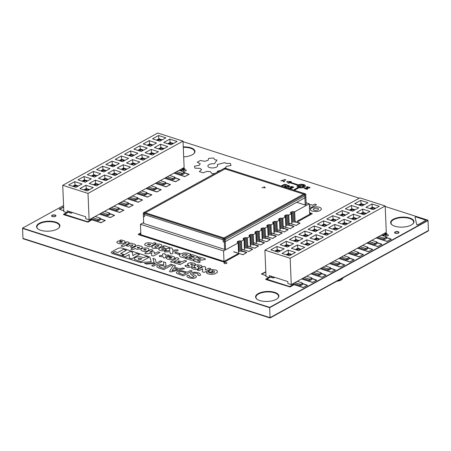 <?xml version="1.0" encoding="UTF-8"?>
<svg xmlns="http://www.w3.org/2000/svg" width="451" height="451" viewBox="0 0 451 451"><rect width="100%" height="100%" fill="white"/><g stroke="black" fill="none" stroke-linecap="round" stroke-linejoin="round"><path stroke-width="0.68" d="M336.818 281.255A6.934 2.965 -2.4 0 0 341.751 279.524L342.061 279.254A7.301 3.118 -2.4 0 0 342.856 277.934M337.224 281.035A7.301 3.118 -2.4 0 0 342.061 279.254M299.938 284.209A0.733 0.31 -2.4 0 0 300.969 284.13L302.362 283.363A0.733 0.31 -2.4 0 0 302.531 283.155L302.587 284.474A0.733 0.31 177.6 0 1 302.418 284.682L301.02 285.449A0.733 0.31 177.6 0 1 299.994 285.528L299.938 284.209L294.954 282.608M293.46 283.431L299.994 285.528M302.531 283.155A0.733 0.31 -2.4 0 0 302.266 282.929L297.282 281.328M355.833 253.456A0.733 0.31 -2.4 0 0 356.859 253.377L358.257 252.611A0.733 0.31 -2.4 0 0 358.427 252.397L358.483 253.716A0.733 0.31 177.6 0 1 358.314 253.93L356.916 254.697A0.733 0.31 177.6 0 1 355.89 254.776L355.833 253.456L350.85 251.855M349.35 252.678L355.89 254.776M358.427 252.397A0.733 0.31 -2.4 0 0 358.162 252.171L353.178 250.576M309.256 279.084A0.733 0.31 -2.4 0 0 310.282 279.006L311.68 278.239A0.733 0.31 -2.4 0 0 311.85 278.025L311.9 279.344A0.733 0.31 177.6 0 1 311.737 279.558L310.339 280.325A0.733 0.31 177.6 0 1 309.313 280.404L309.256 279.084L304.267 277.483M302.773 278.306L309.313 280.404M311.85 278.025A0.733 0.31 -2.4 0 0 311.585 277.799L306.595 276.204M318.569 273.954A0.733 0.31 -2.4 0 0 319.596 273.881L320.994 273.114A0.733 0.31 -2.4 0 0 321.163 272.9L321.219 274.219A0.733 0.31 177.6 0 1 321.05 274.428L319.652 275.2A0.733 0.31 177.6 0 1 318.626 275.273L318.569 273.954L313.586 272.359M312.092 273.182L318.626 275.273M321.163 272.9A0.733 0.31 -2.4 0 0 320.898 272.675L315.914 271.074M383.778 238.077A0.733 0.31 -2.4 0 0 384.81 237.998L386.203 237.232A0.733 0.31 -2.4 0 0 386.372 237.023L386.428 238.342A0.733 0.31 177.6 0 1 386.259 238.551L384.861 239.318A0.733 0.31 177.6 0 1 383.835 239.396L383.778 238.077L378.795 236.476M377.301 237.299L383.835 239.396M386.372 237.023A0.733 0.31 -2.4 0 0 386.107 236.798L381.123 235.196M374.465 243.202A0.733 0.31 -2.4 0 0 375.491 243.128L376.889 242.356A0.733 0.31 -2.4 0 0 377.059 242.148L377.115 243.467A0.733 0.31 177.6 0 1 376.946 243.675L375.548 244.448A0.733 0.31 177.6 0 1 374.522 244.521L374.465 243.202L369.476 241.601M367.982 242.424L374.522 244.521M377.059 242.148A0.733 0.31 -2.4 0 0 376.794 241.922L371.81 240.321M365.147 248.326A0.733 0.31 -2.4 0 0 366.178 248.253L367.576 247.481A0.733 0.31 -2.4 0 0 367.74 247.272L367.796 248.591A0.733 0.31 177.6 0 1 367.627 248.8L366.235 249.572A0.733 0.31 177.6 0 1 365.203 249.645L365.147 248.326L360.163 246.731M358.669 247.548L365.203 249.645M367.74 247.272A0.733 0.31 -2.4 0 0 367.48 247.047L362.491 245.445M346.52 258.581A0.733 0.31 -2.4 0 0 347.546 258.502L348.944 257.735A0.733 0.31 -2.4 0 0 349.108 257.527L349.164 258.84A0.733 0.31 177.6 0 1 348.995 259.054L347.603 259.821A0.733 0.31 177.6 0 1 346.571 259.9L346.52 258.581L341.531 256.98M340.037 257.803L346.571 259.9M349.108 257.527A0.733 0.31 -2.4 0 0 348.848 257.295L343.859 255.7M337.201 263.705A0.733 0.31 -2.4 0 0 338.227 263.626L339.626 262.86A0.733 0.31 -2.4 0 0 339.795 262.651L339.851 263.97A0.733 0.31 177.6 0 1 339.682 264.179L338.284 264.946A0.733 0.31 177.6 0 1 337.258 265.025L337.201 263.705L332.218 262.104M330.724 262.927L337.258 265.025M339.795 262.651A0.733 0.31 -2.4 0 0 339.53 262.426L334.546 260.825M274.185 277.202A1.46 1.003 61.2 0 1 273.881 277.151L271.558 276.407M363.641 205.109L361.127 204.303L361.099 203.643L364.391 204.698M361.195 205.78L361.133 204.303L359.453 205.222M358.68 204.974L361.099 203.643L360.727 200.357L368.027 202.696L361.973 206.028L354.672 203.689L360.727 200.357M379.257 206.299L373.202 209.63L365.902 207.291L371.957 203.959L379.257 206.299M374.871 208.712L372.357 207.905L370.688 208.824M372.425 209.382L371.957 203.959M369.91 208.576L372.329 207.246L375.621 208.3M354.328 210.234L351.808 209.427L351.78 208.768L355.072 209.822M352.654 211.153L345.353 208.813L351.414 205.481L358.708 207.821L352.654 211.153M349.367 210.098L351.78 208.768L351.414 205.481M351.876 210.905L351.814 209.427L350.139 210.346M363.106 214.507L363.044 213.03M365.558 213.836L363.038 213.03L361.369 213.949M363.038 213.03L363.01 212.37L366.302 213.424M360.597 213.701L363.01 212.37L362.643 209.084L369.944 211.423L363.889 214.755L356.589 212.415L362.643 209.084M345.009 215.364L342.495 214.552L342.467 213.892L345.759 214.952M343.341 216.277L336.04 213.937L342.095 210.606L349.395 212.945L343.341 216.277M340.048 215.223L342.467 213.892L342.095 210.606M342.563 216.029L342.501 214.558L340.821 215.471M353.793 219.631L353.731 218.16M356.239 218.96L353.725 218.154L352.056 219.073M353.725 218.154L353.697 217.495L356.989 218.555M351.278 218.825L353.697 217.495L353.325 214.208L360.625 216.548L354.571 219.879L347.27 217.54L353.325 214.208M335.696 220.488L333.176 219.682L333.148 219.023L336.44 220.077M334.022 221.407L326.727 219.062L332.782 215.73L340.082 218.075L334.022 221.407M330.735 220.347L333.148 219.023L332.782 215.73M333.244 221.153L333.182 219.682L331.508 220.601M344.474 224.756L344.412 223.284M346.926 224.091L344.406 223.284L342.737 224.198M344.406 223.284L344.384 222.625L347.67 223.679M341.965 223.95L344.384 222.625L344.012 219.333L351.312 221.678L345.257 225.01L337.957 222.664L344.012 219.333M326.377 225.613L323.863 224.807L323.835 224.147L327.127 225.201M324.709 226.532L317.408 224.192L323.463 220.86L330.763 223.2L324.709 226.532M321.416 225.477L323.835 224.147L323.463 220.86M323.931 226.284L323.869 224.807L322.194 225.725M335.161 229.886L335.099 228.409L333.424 229.328M337.607 229.215L335.093 228.409L335.065 227.749L338.357 228.804M332.646 229.08L335.065 227.749L334.693 224.463L341.993 226.802L335.939 230.134L328.638 227.794L334.693 224.463M317.064 230.737L314.544 229.931L314.516 229.271L317.808 230.326M315.396 231.656L308.095 229.317L314.15 225.985L321.45 228.324L315.396 231.656M312.103 230.602L314.516 229.271L314.15 225.985M314.612 231.408L314.55 229.931L312.876 230.85M325.847 235.01L325.785 233.533L324.106 234.452M328.294 234.34L325.78 233.533L325.752 232.874L329.044 233.928M323.333 234.204L325.752 232.874L325.38 229.587L332.68 231.927L326.625 235.259L319.325 232.919L325.38 229.587M307.745 235.862L305.231 235.056L305.203 234.396L308.495 235.45M306.077 236.781L298.776 234.441L304.831 231.109L312.131 233.449L306.077 236.781M302.784 235.726L305.203 234.396L304.831 231.109M305.299 236.533L305.237 235.061L303.562 235.974M316.529 240.135L316.467 238.658L314.792 239.577M318.981 239.464L316.461 238.658L316.433 237.998L319.725 239.053M314.014 239.329L316.433 237.998L316.066 234.712L323.361 237.051L317.307 240.383L310.006 238.043L316.066 234.712M298.432 240.992L295.912 240.18L295.884 239.52L299.176 240.58M296.764 241.911L289.463 239.566L295.518 236.234L302.818 238.579L296.764 241.911M293.471 240.851L295.884 239.52L295.518 236.234M295.98 241.657L295.918 240.186L294.244 241.099M307.216 245.259L307.154 243.788L305.474 244.701M309.662 244.594L307.148 243.782L307.12 243.123L310.412 244.183M304.701 244.453L307.12 243.123L306.748 239.836L314.048 242.181L307.994 245.513L300.693 243.168L306.748 239.836M289.114 246.116L286.599 245.31L286.571 244.651L289.863 245.705M287.445 247.035L280.144 244.69L286.199 241.358L293.5 243.703L287.445 247.035M284.153 245.975L286.571 244.651L286.199 241.358M286.667 246.782L286.605 245.31L284.931 246.229M297.897 250.384L297.835 248.913L296.16 249.831M300.349 249.719L297.829 248.913L297.801 248.253L301.093 249.307M295.388 249.578L297.801 248.253L297.435 244.961L304.735 247.306L298.675 250.638L291.374 248.292L297.435 244.961M279.8 251.241L277.28 250.435L275.612 251.354M277.348 251.912L277.258 249.775L280.545 250.829M274.839 251.106L277.258 249.775L276.886 246.488L284.186 248.828L278.132 252.16L270.831 249.82L276.886 246.488M288.584 255.514L288.522 254.037L286.847 254.956M291.03 254.843L288.516 254.037L288.488 253.377L291.78 254.432M286.069 254.708L288.488 253.377L288.116 250.091L295.416 252.43L289.362 255.762L282.061 253.423L288.116 250.091M271.615 276.373L269.377 277.607L266.005 276.525L264.9 250.147L290.168 258.254L385.188 205.972L359.921 197.865L264.9 250.147M290.168 258.254L291.273 284.632L287.907 283.549L287.823 281.571L269.292 275.629L269.377 277.607M291.273 284.632L386.293 232.35L385.188 205.972M327.888 268.83A0.733 0.31 -2.4 0 0 328.914 268.757L330.312 267.984A0.733 0.31 -2.4 0 0 330.482 267.776L330.532 269.095A0.733 0.31 177.6 0 1 330.369 269.303L328.971 270.076A0.733 0.31 177.6 0 1 327.939 270.149L327.888 268.83L322.899 267.234M321.405 268.052L327.939 270.149M330.482 267.776A0.733 0.31 -2.4 0 0 330.217 267.55L325.227 265.949M97.777 219.366A0.733 0.31 -2.4 0 0 98.803 219.293L100.201 218.521A0.733 0.31 -2.4 0 0 100.37 218.312L100.426 219.631A0.733 0.31 177.6 0 1 100.257 219.84L98.859 220.612A0.733 0.31 177.6 0 1 97.833 220.686L97.777 219.366L92.788 217.771M91.294 218.588L97.833 220.686M100.37 218.312A0.733 0.31 -2.4 0 0 100.105 218.087L95.122 216.486M153.673 188.614A0.733 0.31 -2.4 0 0 154.699 188.535L156.097 187.768A0.733 0.31 -2.4 0 0 156.266 187.56L156.317 188.879A0.733 0.31 177.6 0 1 156.153 189.087L154.755 189.854A0.733 0.31 177.6 0 1 153.723 189.933L153.673 188.614L148.683 187.013M147.189 187.836L153.723 189.933M156.266 187.56A0.733 0.31 -2.4 0 0 156.001 187.334L151.012 185.733M107.09 214.242A0.733 0.31 -2.4 0 0 108.122 214.169L109.514 213.396A0.733 0.31 -2.4 0 0 109.683 213.188L109.74 214.507A0.733 0.31 177.6 0 1 109.57 214.715L108.172 215.488A0.733 0.31 177.6 0 1 107.146 215.561L107.09 214.242L102.106 212.641M100.612 213.464L107.146 215.561M109.683 213.188A0.733 0.31 -2.4 0 0 109.424 212.962L104.435 211.361M116.409 209.117A0.733 0.31 -2.4 0 0 117.435 209.038L118.833 208.272A0.733 0.31 -2.4 0 0 119.002 208.063L119.058 209.382A0.733 0.31 177.6 0 1 118.889 209.591L117.491 210.358A0.733 0.31 177.6 0 1 116.465 210.437L116.409 209.117L111.42 207.516M109.926 208.339L116.465 210.437M119.002 208.063A0.733 0.31 -2.4 0 0 118.737 207.838L113.748 206.237M181.618 173.235A0.733 0.31 -2.4 0 0 182.644 173.161L184.042 172.389A0.733 0.31 -2.4 0 0 184.211 172.181L184.267 173.5A0.733 0.31 177.6 0 1 184.098 173.708L182.7 174.481A0.733 0.31 177.6 0 1 181.674 174.554L181.618 173.235L176.634 171.639M175.135 172.457L181.674 174.554M184.211 172.181A0.733 0.31 -2.4 0 0 183.946 171.955L178.962 170.354M172.305 178.365A0.733 0.31 -2.4 0 0 173.331 178.286L174.729 177.519A0.733 0.31 -2.4 0 0 174.892 177.305L174.949 178.624A0.733 0.31 177.6 0 1 174.779 178.838L173.387 179.605A0.733 0.31 177.6 0 1 172.355 179.684L172.305 178.365L167.315 176.764M165.821 177.587L172.355 179.684M174.892 177.305A0.733 0.31 -2.4 0 0 174.633 177.08L169.644 175.484M162.986 183.489A0.733 0.31 -2.4 0 0 164.012 183.41L165.41 182.644A0.733 0.31 -2.4 0 0 165.579 182.435L165.635 183.749A0.733 0.31 177.6 0 1 165.466 183.963L164.068 184.73A0.733 0.31 177.6 0 1 163.042 184.809L162.986 183.489L158.002 181.888M156.508 182.711L163.042 184.809M165.579 182.435A0.733 0.31 -2.4 0 0 165.314 182.204L160.33 180.609M144.354 193.738A0.733 0.31 -2.4 0 0 145.38 193.665L146.778 192.893A0.733 0.31 -2.4 0 0 146.947 192.684L147.003 194.003A0.733 0.31 177.6 0 1 146.834 194.212L145.436 194.984A0.733 0.31 177.6 0 1 144.41 195.058L144.354 193.738L139.37 192.143M137.876 192.96L144.41 195.058M146.947 192.684A0.733 0.31 -2.4 0 0 146.682 192.459L141.699 190.858M135.041 198.863A0.733 0.31 -2.4 0 0 136.067 198.79L137.465 198.023A0.733 0.31 -2.4 0 0 137.634 197.809L137.685 199.128A0.733 0.31 177.6 0 1 137.521 199.342L136.123 200.109A0.733 0.31 177.6 0 1 135.097 200.182L135.041 198.863L130.051 197.267M128.558 198.09L135.097 200.182M137.634 197.809A0.733 0.31 -2.4 0 0 137.369 197.583L132.38 195.982M72.025 212.359A1.46 1.003 61.2 0 1 71.72 212.314L69.398 211.564M161.481 140.272L158.961 139.46L158.932 138.801L162.225 139.861M158.961 139.46L157.292 140.379M156.52 140.131L158.932 138.801L158.566 135.514L165.867 137.859L159.812 141.186L152.511 138.846L158.566 135.514M177.096 141.456L171.042 144.788L163.741 142.448L169.796 139.117L177.096 141.456M172.71 143.875L170.19 143.063L168.522 143.982M170.19 143.063L169.796 139.117M167.749 143.734L170.168 142.403L173.455 143.463M152.162 145.397L149.647 144.591L149.619 143.931L152.912 144.985M150.493 146.316L143.192 143.97L149.247 140.639L156.548 142.984L150.493 146.316M147.201 145.256L149.619 143.931L149.247 140.639M149.715 146.062L149.653 144.591L147.979 145.51M160.945 149.664L160.883 148.193M163.392 148.999L160.877 148.193L159.209 149.106M160.877 148.193L160.849 147.533L164.141 148.588M158.431 148.858L160.849 147.533L160.477 144.241L167.778 146.586L161.723 149.918L154.422 147.573L160.477 144.241M142.849 150.521L140.329 149.715L140.3 149.055L143.593 150.11M141.18 151.44L133.879 149.101L139.934 145.769L147.235 148.108L141.18 151.44M137.888 150.386L140.3 149.055L139.934 145.769M140.329 149.715L138.66 150.634M151.632 154.794L151.57 153.317L149.89 154.236M140.396 151.192L140.334 149.715M154.079 154.124L151.564 153.317L151.536 152.658L154.828 153.712M149.118 153.988L151.536 152.658L151.164 149.371L158.464 151.711L152.41 155.043L145.109 152.703L151.164 149.371M133.53 155.646L131.016 154.84L130.987 154.18L134.28 155.234M131.861 156.565L124.561 154.225L130.615 150.893L137.916 153.233L131.861 156.565M128.569 155.51L130.987 154.18L130.615 150.893M131.083 156.317L131.021 154.84L129.347 155.758M142.313 159.919L142.251 158.442M144.765 159.248L142.245 158.442L140.577 159.361M142.245 158.442L142.217 157.782L145.51 158.837M139.804 159.113L142.217 157.782L141.851 154.496L149.146 156.835L143.091 160.167L135.79 157.827L141.851 154.496M124.217 160.77L121.697 159.964L121.674 159.304L124.961 160.359M122.548 161.689L115.247 159.35L121.302 156.018L128.603 158.357L122.548 161.689M119.256 160.635L121.674 159.304L121.302 156.018M121.697 159.964L120.028 160.883M133 165.043L132.938 163.572L131.258 164.485M121.764 161.441L121.702 159.97M135.447 164.373L132.932 163.566L132.904 162.907L136.196 163.961M130.486 164.237L132.904 162.907L132.532 159.62L139.833 161.96L133.778 165.291L126.477 162.952L132.532 159.62M114.898 165.9L112.384 165.089L112.355 164.429L115.648 165.489M113.229 166.819L105.929 164.474L111.983 161.142L119.284 163.487L113.229 166.819M109.937 165.759L112.355 164.429L111.983 161.142M112.451 166.566L112.389 165.094L110.715 166.007M123.681 170.168L123.619 168.697M126.133 169.503L123.613 168.691L121.945 169.61M123.613 168.691L123.585 168.031L126.878 169.091M121.172 169.362L123.585 168.031L123.219 164.745L130.519 167.09L124.459 170.422L117.164 168.076L123.219 164.745M105.585 171.025L103.065 170.219L103.042 169.559L106.329 170.613M103.916 171.944L96.615 169.599L102.67 166.267L109.971 168.612L103.916 171.944M100.624 170.89L103.042 169.559L102.67 166.267M103.065 170.219L101.396 171.138M114.368 175.292L114.306 173.821L112.632 174.74M103.132 171.69L103.076 170.219M116.815 174.627L114.3 173.821L114.272 173.161L117.564 174.216M111.854 174.486L114.272 173.161L113.9 169.869L121.201 172.214L115.146 175.546L107.845 173.201L113.9 169.869M96.266 176.149L93.752 175.343L93.723 174.684L97.016 175.738M94.597 177.068L87.297 174.729L93.351 171.397L100.652 173.736L94.597 177.068M91.305 176.014L93.723 174.684L93.351 171.397M93.819 176.82L93.757 175.343L92.083 176.262M105.049 180.423L104.987 178.946M107.501 179.752L104.982 178.946L103.313 179.864M104.982 178.946L104.953 178.286L108.246 179.34M102.54 179.616L104.953 178.286L104.587 174.999L111.887 177.339L105.833 180.671L98.532 178.331L104.587 174.999M86.953 181.274L84.438 180.468L84.41 179.808L87.703 180.862M85.284 182.193L77.984 179.853L84.038 176.521L91.339 178.861L85.284 182.193M81.992 181.139L84.41 179.808L84.038 176.521M84.506 181.945L84.444 180.468L82.764 181.387M95.736 185.547L95.674 184.07L94 184.989M98.183 184.876L95.668 184.07L95.64 183.41L98.932 184.465M93.222 184.741L95.64 183.41L95.268 180.124L102.569 182.463L96.514 185.795L89.213 183.456L95.268 180.124M77.64 186.398L75.12 185.592L73.451 186.511M75.187 187.069L75.091 184.933L78.384 185.992M72.679 186.263L75.091 184.933L74.725 181.646L82.026 183.985L75.965 187.317L68.665 184.978L74.725 181.646M86.417 190.672L86.355 189.2M88.87 190.001L86.35 189.195L84.681 190.113M86.35 189.195L86.321 188.535L89.614 189.595M83.909 189.865L86.321 188.535L85.955 185.248L93.256 187.588L87.201 190.92L79.9 188.58L85.955 185.248M69.454 211.536L67.21 212.771L63.839 211.688L62.734 185.305L88.007 193.411L183.027 141.129L157.754 133.022L62.734 185.305M88.007 193.411L89.112 219.795L85.741 218.712L85.662 216.734L67.126 210.792L67.21 212.771M89.112 219.795L184.132 167.513L183.027 141.129M170.258 144.54L170.202 143.068M159.028 140.938L158.966 139.466M125.722 203.993A0.733 0.31 -2.4 0 0 126.754 203.914L128.146 203.147A0.733 0.31 -2.4 0 0 128.315 202.933L128.372 204.252A0.733 0.31 177.6 0 1 128.202 204.466L126.804 205.233A0.733 0.31 177.6 0 1 125.778 205.312L125.722 203.993L120.738 202.392M119.244 203.215L125.778 205.312M128.315 202.933A0.733 0.31 -2.4 0 0 128.05 202.708L123.067 201.112M306.094 202.775L309.262 203.79L294.689 211.807L292.789 211.62L291.025 212.077L290.438 212.917L291.369 213.639L288.775 215.065L286.87 214.873L285.111 215.336L284.519 216.17L285.449 216.892L282.862 218.318L280.956 218.132L279.192 218.588L278.605 219.423L279.535 220.144L276.942 221.571L275.042 221.385L273.278 221.841L272.692 222.681L273.622 223.403L271.028 224.829L269.123 224.643L267.364 225.1L266.772 225.934L267.702 226.656L265.115 228.082L263.209 227.896L261.445 228.353L260.858 229.187L261.789 229.909L259.195 231.335L257.295 231.149L255.531 231.611L254.945 232.445L255.875 233.167L253.282 234.593L251.376 234.407L249.617 234.864L249.025 235.698L249.955 236.42L247.368 237.846L245.462 237.66L243.703 238.117L243.112 238.951L244.042 239.673L241.454 241.099L239.549 240.913L237.784 241.375L237.198 242.21L238.128 242.931L223.555 250.948L140.447 224.288L143.683 222.512M140.881 234.706L140.447 224.288M223.995 261.36L223.555 250.948M238.562 253.299L238.128 242.931M309.702 214.281L309.262 203.79M294.689 211.807L295.134 222.36M293.798 211.632L294.238 222.185M292.789 211.62L293.229 222.174M237.327 242.39L237.299 241.77M291.814 211.778L292.254 222.332M237.846 242.79L237.784 241.375M291.025 212.077L291.087 213.498M239.019 251.624L238.573 241.071M290.54 212.477L290.568 213.097M239.988 251.466L239.549 240.913M240.997 251.478L240.558 240.924M241.894 251.652L241.454 241.099M291.369 213.639L291.803 224.006M244.476 250.04L244.042 239.673M288.775 215.065L289.215 225.613M287.885 214.885L288.324 225.438M286.87 214.873L287.315 225.427M243.241 239.137L243.219 238.517M285.9 215.031L286.34 225.585M243.76 239.537L243.703 238.117M285.111 215.336L285.167 216.751M244.932 248.371L244.487 237.818M284.626 215.736L284.654 216.35M245.908 248.213L245.462 237.66M246.917 248.225L246.471 237.671M247.808 248.4L247.368 237.846M285.449 216.892L285.883 227.259M250.395 246.787L249.955 236.42M282.862 218.318L283.301 228.871M281.965 218.143L282.411 228.691M280.956 218.132L281.396 228.685M249.161 235.884L249.132 235.264M279.981 218.29L280.426 228.837M249.674 236.279L249.617 234.864M279.192 218.588L279.254 220.009M250.846 245.113L250.406 234.559M278.712 218.989L278.735 219.609M251.821 244.955L251.376 234.407M252.831 244.966L252.391 234.413M253.727 245.141L253.282 234.593M279.535 220.144L279.97 230.512M256.309 243.534L255.875 233.167M276.942 221.571L277.388 232.124M276.051 221.396L276.491 231.949M275.042 221.385L275.482 231.938M255.074 232.626L255.046 232.006M274.067 221.542L274.507 232.096M255.593 233.026L255.531 231.611M273.278 221.841L273.34 223.262M256.76 241.86L256.32 231.307M272.793 222.242L272.821 222.862M257.735 241.702L257.295 231.149M258.744 241.713L258.305 231.16M259.641 241.888L259.195 231.335M273.622 223.403L274.056 233.77M262.223 240.276L261.789 229.909M271.028 224.829L271.474 235.377M270.138 224.649L270.577 235.202M269.123 224.643L269.568 235.191M260.988 229.373L260.966 228.753M268.153 224.795L268.593 235.349M261.507 229.773L261.445 228.353M267.364 225.1L267.42 226.515M262.679 238.607L262.234 228.054M266.879 225.5L266.907 226.12M263.649 238.449L263.209 227.896M264.664 238.455L264.218 227.907M265.554 238.635L265.115 228.082M267.702 226.656L268.136 237.023M225.094 238.331L144.224 212.393L143.277 212.911L143.722 223.465L224.587 249.403L224.147 238.85L143.277 212.911L224.863 168.026L305.727 193.964L224.147 238.85L143.277 212.911L143.333 214.231L224.198 240.169L305.778 195.283L305.727 193.964L305.863 197.262L224.282 242.148L224.147 238.85L305.727 193.964L304.6 193.603L223.019 238.489L224.147 238.85L225.094 238.331L225.534 248.879L224.587 249.403M262.003 187.577L265.357 187.825L263.936 186.517M224.198 240.169L224.147 238.85M262.008 187.644L265.357 187.825M144.405 213.272L225.985 168.386L224.863 168.026L223.916 168.55L304.78 194.482L305.727 193.964L224.863 168.026L143.277 212.911L144.405 213.272L144.54 216.57L143.418 216.209L143.277 212.911M224.282 242.148L223.16 241.787L223.019 238.489M296.702 202.302L305.22 205.036L306.167 204.517L305.727 193.964M305.22 205.036L304.78 194.482M395.369 232.13A1.827 0.778 177.6 0 1 397.376 231.825A1.827 0.778 177.6 0 1 398.599 232.502A1.827 0.778 177.6 0 1 396.807 233.359A1.827 0.778 177.6 0 1 394.952 232.66A1.827 0.778 177.6 0 1 395.369 232.13M398.577 232.637A1.827 0.778 177.6 0 1 398.611 232.767A1.827 0.778 177.6 0 1 398.532 233.015M395.059 233.156A1.827 0.778 177.6 0 1 394.963 232.919A1.827 0.778 177.6 0 1 394.98 232.789M52.384 215.431A1.827 0.778 177.6 0 1 54.391 215.121A1.827 0.778 177.6 0 1 55.608 215.803A1.827 0.778 177.6 0 1 53.821 216.66A1.827 0.778 177.6 0 1 51.961 215.956A1.827 0.778 177.6 0 1 52.384 215.431M55.591 215.939A1.827 0.778 177.6 0 1 55.62 216.068A1.827 0.778 177.6 0 1 55.541 216.311M52.074 216.457A1.827 0.778 177.6 0 1 51.972 216.221A1.827 0.778 177.6 0 1 51.995 216.085M387.082 241.426L391.04 239.16L386.4 237.671M376.264 237.869L387.082 241.336M273.481 278.013L274.569 277.32M265.814 272.015L261.681 274.14L265.96 275.51M270.521 276.976L273.475 277.923M184.921 176.589L188.879 174.317L184.239 172.829M174.103 173.026L184.916 176.499M71.32 213.171L72.408 212.483M63.653 207.178L59.521 209.303L63.8 210.673M68.36 212.133L71.314 213.081M272.427 238.489L276.147 236.347L271.446 234.841M265.453 236.161L272.421 238.399M296.087 225.466L299.814 223.33L295.112 221.819M289.114 223.144L296.087 225.376M377.769 246.556L381.726 244.284L377.087 242.796M366.951 242.993L377.763 246.466M175.608 181.714L179.56 179.447L174.92 177.959M164.784 178.156L175.602 181.623M254.68 248.253L258.4 246.111L253.704 244.605M247.706 245.925L254.674 248.163M260.593 244.994L264.32 242.858L259.618 241.347M253.62 242.672L260.593 244.904M290.173 228.725L293.894 226.582L289.192 225.077M283.2 226.396L290.168 228.634M284.26 231.977L287.98 229.835L283.279 228.33M277.28 229.649L284.254 231.887M242.847 254.759L246.573 252.622L241.871 251.111M233.86 251.788L242.847 254.668M266.513 241.742L270.234 239.599L265.532 238.094M259.539 239.413L266.507 241.651M349.824 261.93L353.776 259.663L349.136 258.175M339 258.372L349.818 261.839M359.137 256.805L363.094 254.539L358.455 253.05M348.319 253.248L359.131 256.715M101.08 222.721L105.038 220.449L100.398 218.96M90.262 219.158L101.075 222.631M129.025 207.342L132.983 205.075L128.343 203.587M118.207 203.784L129.025 207.251M331.192 272.184L335.144 269.912L330.504 268.424M320.373 268.621L331.186 272.094M340.505 267.054L344.463 264.788L339.823 263.299M329.687 263.497L340.499 266.964M119.712 212.466L123.67 210.2L119.03 208.712M108.894 208.909L119.707 212.376M138.344 202.217L142.296 199.945L137.656 198.463M127.526 198.66L138.339 202.127M278.34 235.23L282.067 233.094L277.365 231.583M271.367 232.908L278.34 235.14M312.56 282.433L316.512 280.167L311.872 278.679M301.742 278.876L312.554 282.343M321.873 277.309L325.831 275.037L321.191 273.554M311.055 273.751L321.873 277.218M368.456 251.681L372.408 249.409L367.768 247.92M357.632 248.118L368.45 251.59M303.241 287.558L307.199 285.291L302.559 283.803M292.423 284L303.241 287.467M110.394 217.591L114.351 215.324L109.711 213.836M99.575 214.033L110.394 217.506M166.289 186.838L170.247 184.572L165.607 183.083M155.471 183.281L166.284 186.748M156.976 191.963L160.928 189.696L156.288 188.208M146.158 188.405L156.971 191.872M147.657 197.093L151.615 194.821L146.975 193.332M136.839 193.53L147.657 197.002M248.766 251.506L252.487 249.364L247.785 247.858M241.792 249.183L248.76 251.416M138.62 259.308L140.052 259.765L141.89 258.756L138.97 258.197A1.443 0.614 -2.4 0 0 138.034 258.62L138.62 259.308M140.334 262.527L151.232 261.721L149.771 256.946L121.956 248.044A3.056 1.308 -2.4 0 0 119.966 247.898L118.1 248.326L111.752 251.821A3.056 1.308 -2.4 0 0 111.25 252.69L112.113 253.462L140.334 262.527M117.705 252.532L123.461 249.358L126.365 250.294L120.609 253.462L123.512 254.392L121.477 255.514L112.767 252.718L114.802 251.596L117.705 252.532M143.751 257.73L145.893 256.551L148.796 257.487L141 261.772L134.612 259.455A3.924 1.68 177.6 0 1 134.635 258.068L136.236 257.155A4.211 1.798 177.6 0 1 138.029 256.754L140.627 256.833L143.751 257.73M132.836 255.638L136.591 253.569L139.494 254.505L131.703 258.789L129.319 258.028L129.127 254.561L125.22 256.715L122.334 255.785L130.125 251.495L132.498 252.256L132.836 255.638M199.692 273.453L199.077 273.126A8.377 3.58 -2.4 0 0 196.726 272.41L194.432 272.212A3.783 1.618 -2.4 0 0 192.554 272.46L190.993 273.154A3.315 1.415 -2.4 0 0 190.474 274.005L194.167 276.829L192.149 277.495L189.29 276.621A2.796 1.195 177.6 0 1 189.493 275.584L187.503 275.2L187.159 275.561A4.634 1.979 -2.4 0 0 187.357 276.982L189.11 277.884L192.459 278.402A3.771 1.612 -2.4 0 0 194.285 278.199L194.826 278.047A4.211 1.798 -2.4 0 0 196.275 277.23L196.196 276.102L192.819 274.174L192.695 273.768L193.254 273.357A1.877 0.806 177.6 0 1 194.787 273.08L197.414 273.678L198.198 274.445L197.769 275.206L199.894 275.617A4.347 1.855 -2.4 0 0 200.565 274.738L199.692 273.453M171.03 271.925L184.549 268.57L182.706 267.979L179.599 268.773L174.424 267.11L175.428 265.645L173.584 265.053L169.446 271.412L171.03 271.925M171.966 270.718L173.798 268.035L177.643 269.27L171.966 270.718M163.814 269.608L172.643 264.754L170.946 264.207L167.428 266.141L165.883 265.65L165.607 262.493L163.493 261.817L163.809 264.991L161.385 264.63A3.805 1.624 -2.4 0 0 159.096 264.872L158.425 265.087A4.566 1.951 -2.4 0 0 157.134 265.876L156.942 266.141A3.788 1.618 -2.4 0 0 157.044 267.009L158.611 267.939L163.814 269.608M162.168 265.616L166.148 266.845L163.392 268.362L159.135 266.772A2.018 0.863 177.6 0 1 159.598 265.87L162.168 265.616M153.402 266.27L162.23 261.411L160.528 260.864L156.813 262.91L156.226 262.724L155.257 259.173L152.951 258.434L154.225 262.674L144.472 263.407L146.586 264.083L155.065 263.474L155.522 263.621L151.699 265.724L153.402 266.27M183.331 275.871L192.16 271.012L190.463 270.465L187.351 272.178L181.776 270.724A4.16 1.776 -2.4 0 0 179.808 270.814L178.607 271.09A5.057 2.159 -2.4 0 0 177.13 271.801L176.815 272.077A4.042 1.725 -2.4 0 0 176.831 273.447L183.331 275.871M182.08 271.688L186.06 272.889L182.914 274.62L178.81 273.08A2.238 0.953 177.6 0 1 178.906 272.325L179.729 271.868A2.21 0.941 177.6 0 1 181.454 271.626L182.08 271.688M178.365 258.192L176.645 257.673L175.58 258.023L175.101 258.524L175.721 258.857L170.782 261.631L170.715 262.054L172.908 262.324L178.664 259.071L178.833 258.586L178.365 258.192M128.862 242.317L127.143 241.798L126.077 242.148L125.598 242.649L126.212 242.982L121.28 245.756L121.206 246.173L123.399 246.449L128.772 243.484L129.33 242.706L128.862 242.317M139.562 246.02L138.942 245.502L137.301 245.474L131.083 248.896L131.038 249.313L132.628 249.713L135.266 248.439L135.576 248.755A3.022 1.291 -2.4 0 0 137.826 249.251L141.445 248.524L142.296 247.723L142.2 246.849A3.067 1.314 -2.4 0 0 140.419 246.06L139.562 246.02M137.538 247.249L139.511 247.447L139.269 247.808L137.685 247.926L137.279 247.61L137.538 247.249M217.343 271.085A5.068 2.165 -2.4 0 0 215.623 269.997L211.558 269.472L208.238 271.102L208.728 271.609L211.525 272.421L212.906 271.682L211.53 271.158L212.393 270.685L213.729 271L214.372 271.327L214.513 272.246L213.171 272.99L210.211 272.956L208.131 271.959L206.451 272.252L206.71 273.148A6.962 2.977 -2.4 0 0 208.323 273.943L211.293 274.388L214.507 274.033L217.269 272.517L217.343 271.085M201.98 266.569A4.087 1.748 -2.4 0 0 200.915 265.318L197.143 264.743L194.826 265.385L194.195 265.831L194.139 266.614L195.976 268.108L194.905 268.142L193.665 267.302L191.562 267.59L191.776 268.396L194.026 269.286A3.546 1.516 -2.4 0 0 196.715 269.303L198.158 268.819L198.964 268.041L197.076 266.079L198.615 266.039L199.754 267.178L201.631 267.026L201.98 266.569M195.446 264.478A4.087 1.748 -2.4 0 0 194.381 263.226L190.61 262.651L188.298 263.288L187.661 263.734L187.61 264.523L189.443 266.017L188.377 266.045L187.131 265.211L185.034 265.492L185.243 266.299L187.492 267.195A3.546 1.516 -2.4 0 0 190.181 267.206L191.63 266.721L192.43 265.943L190.542 263.982L192.081 263.942L193.22 265.087L195.097 264.929L195.446 264.478M186.663 261.056L184.73 260.436L182.17 261.727L178.72 260.898L177.818 261.597L180.614 262.583L179.724 263.074L175.552 261.828L173.939 262.713L180.05 264.596L186.663 261.056M205.6 267.105L204.185 266.479L203.243 266.603L197.234 270.008L199.145 270.639L202.753 268.779L202.42 271.773L203.79 272.319L204.72 272.201L210.752 268.779L208.83 268.165L205.306 269.986L205.6 267.105M153.007 250.271L151.643 249.634L150.702 249.758L145.177 252.774L144.799 253.394L146.648 253.795L151.699 253.141L151.615 255.565L153.498 255.988L159.88 252.47L157.957 251.855L154.366 253.71L154.552 252.397L154.022 251.867A1.314 0.558 -2.4 0 0 153.058 251.748L149.681 252.216L153.007 250.271M148.807 248.867A4.014 1.714 -2.4 0 0 146.772 247.994L143.621 248.016L141.806 248.631A4.02 1.719 -2.4 0 0 140.859 249.961L142.358 251.117L145.385 251.399A4.048 1.731 -2.4 0 0 148.199 250.671L149.101 249.792L148.807 248.867M143.999 249.341L144.946 249.104L146.282 249.533L145.121 250.198L143.689 249.753L143.999 249.341M174.334 256.957L170.952 255.858L169.644 256.033L169.305 256.642L171.374 257.183L171.927 257.809L169.362 256.985A1.46 0.626 -2.4 0 0 167.563 256.997L166.464 257.69L166.334 258.226L166.994 258.942L168.747 259.494A3.991 1.708 -2.4 0 0 171.932 259.466L173.72 258.84A4.279 1.832 -2.4 0 0 174.633 257.972L174.334 256.957M169.074 257.921L170.985 258.327L169.384 258.372L169.074 257.921M124.831 241.082L121.449 239.983L120.141 240.157L119.803 240.761L121.871 241.302L122.424 241.933L119.853 241.11A1.46 0.626 -2.4 0 0 118.061 241.122L116.956 241.809L116.826 242.35L117.486 243.066L119.239 243.619A3.991 1.708 -2.4 0 0 122.43 243.591L124.217 242.959A4.279 1.832 -2.4 0 0 125.124 242.097L124.831 241.082M119.566 242.046L121.482 242.452L119.881 242.491L119.566 242.046M165.461 255.103L164.891 253.755L163.758 253.71L162.653 253.93L162.664 255.317L159.474 255.678L159.259 256.185L159.66 256.625L162.912 256.506L163.482 257.859L164.621 257.904L165.726 257.679L165.714 256.298L168.894 255.931L169.119 255.429L168.702 254.984L165.461 255.103M132.69 243.901L132.109 243.309L130.7 243.19L126.528 245.44L126.477 245.863L128.293 246.252L130.672 245.056L132.256 244.938L132.707 245.248L132.402 245.615L130.3 246.889L131.658 247.526L135.187 245.919A3.896 1.663 -2.4 0 0 135.452 244.673L134.392 244.047L132.69 243.901M172.581 250.158L172.09 248.039L170.918 247.971L169.807 248.168L169.576 248.659L169.762 250.429L165.624 250.818L164.576 251.038L164.395 251.545L164.863 252.008L169.886 251.647L170.393 253.778L171.566 253.845L172.682 253.637L172.913 253.158L172.716 251.376L177.903 250.767L178.06 250.266L177.598 249.803L172.581 250.158M169.835 247.633L164.113 245.66L162.507 246.539L164.632 247.323L161.593 247.424A3.98 1.703 -2.4 0 0 159.682 248.033L158.729 249.358A3.929 1.68 -2.4 0 0 160.19 250.497L162.174 250.824A4.347 1.855 -2.4 0 0 165.173 250.395L166.239 249.877L166.289 249.454L165.027 249.048L162.005 249.482L161.531 249.217L161.751 248.828L168.105 248.49L169.835 247.633M161.497 244.769L159.66 244.087L156.565 244.16A7.357 3.146 -2.4 0 0 154.614 244.775L152.844 245.744A7.582 3.242 -2.4 0 0 151.936 246.697L151.874 247.351A3.783 1.618 -2.4 0 0 153.244 248.27L157.269 248.388A7.487 3.196 -2.4 0 0 159.209 247.768L161.678 246.139L161.909 245.316L161.497 244.769M157.41 245.293L158.656 245.31L158.983 245.801L156.311 247.266A1.077 0.462 177.6 0 1 154.749 247.058L155.127 246.409L157.41 245.293M205.092 259.511L205.447 259.043L204.929 258.643L199.404 256.969L197.837 257.831L201.028 258.953L193.829 259.996L192.876 260.667L198.744 262.685L199.917 262.358L200.312 261.811L197.29 260.746L205.092 259.511M198.074 256.726L192.549 254.702L191.562 254.714L190.502 255.537L194.471 256.901L193.586 257.391L190.965 256.568L189.612 256.788L189.223 257.059L189.42 257.403L192.025 258.248L191.134 258.739L186.951 257.493L185.338 258.378L191.461 260.266L198.074 256.726M190.254 253.964L186.319 252.926L183.083 253.039L179.831 254.291L179.239 255.627L180.417 256.839L184.521 257.961L190.756 254.618L190.796 254.201L190.254 253.964M185.457 254.127L187.317 254.618L183.991 256.45L182.091 255.413L183.467 254.268L185.457 254.127M156.091 243.269L154.721 242.627L152.449 243.467L149.997 242.818L147.753 242.807A3.873 1.652 -2.4 0 0 145.526 243.467L144.703 244.188L144.878 245.186L149.14 246.804L150.448 246.488L156.091 243.269M148.542 243.963L150.623 244.476L149.163 245.276L147.449 244.543L148.542 243.963M179.96 253.586L175.941 252.301L174.576 252.87L178.579 254.364L179.96 253.586M268.83 277.433L265.633 279.197L265.769 279.485L290.123 286.988L293.956 284.722L293.009 284.671L289.632 286.526L266.891 279.231L270.301 277.094M66.663 212.596L63.473 214.355L63.608 214.642L87.962 222.151L91.79 219.879L90.843 219.829L87.466 221.689L64.724 214.394L68.14 212.258M224.356 262.651A1.46 0.626 177.6 0 1 226.847 262.747A1.46 0.626 177.6 0 1 225.235 263.638A1.46 0.626 177.6 0 1 224.356 262.651M140.808 232.874L138.237 234.289L138.305 234.593L223.859 262.031L224.575 261.98L238.782 254.099L237.728 253.89L224.079 261.388L139.72 234.334L140.842 233.719M309.657 213.295L310.818 213.667L297.186 221.17L298.167 221.486L312.306 213.712L309.628 212.568M383.046 235.811L387.065 233.641L385.374 232.857M384.68 233.24L385.814 233.607L382.318 235.58M180.885 170.974L184.904 168.804L183.213 168.014M182.514 168.398L183.653 168.764L180.158 170.737M385.847 234.932A1.46 0.626 177.6 0 1 388.339 235.027A1.46 0.626 177.6 0 1 386.727 235.918A1.46 0.626 177.6 0 1 385.847 234.932M183.681 170.095A1.46 0.626 177.6 0 1 186.173 170.19A1.46 0.626 177.6 0 1 184.56 171.076A1.46 0.626 177.6 0 1 183.681 170.095M320.875 207.883L318.632 206.992L316.647 206.817L313.479 207.218L311.156 208.3A5.406 2.311 -2.4 0 0 310.48 209.67L311.06 210.538L312.425 211.203L316.41 211.564A5.671 2.424 -2.4 0 0 320.193 210.532L321.462 209.225L320.875 207.883M315.835 208.074L318.355 208.554L318.474 209.427L317.949 209.845A2.774 1.184 177.6 0 1 315.091 210.358L313.586 209.873A2.779 1.19 177.6 0 1 314.009 208.582L315.835 208.074M309.454 208.413L316.467 204.827L315.847 204.297L314.601 204.145L312.267 205.323L311.934 205.047A3.275 1.398 -2.4 0 0 309.707 204.557L309.296 204.568M309.347 205.78L310.356 206.152L309.38 206.699M226.768 168.64L225.325 167.941L226.487 166.323L231.002 165.528L230.393 163.414L225.962 163.375L224.767 162.614L217.309 164.564L217.512 165.156A4.905 2.097 177.6 0 1 217.145 166.622L216.734 166.926A4.888 2.092 177.6 0 1 213.684 167.857L212.985 167.919A4.899 2.092 177.6 0 1 208.655 167.112L208.311 166.859A4.899 2.097 177.6 0 1 211.575 163.837L214.467 163.662L217.004 160.066L214.89 159.812L213.594 158.025L208.683 158.352L208.041 160.381L204.658 161.295L200.34 160.522L197.273 162.208L200.244 163.775L199.224 165.32L194.494 166.148L194.928 168.189L200.024 168.347L201.614 169.582L199.331 171.611L203.023 172.795L207.184 171.341L210.437 171.673L212.009 173.674L214.975 173.466M217.252 172.214L217.478 171.2L220.505 170.422M294.3 190.299L299.03 187.695A4.2 1.793 -2.4 0 0 304.605 187.069A4.2 1.793 -2.4 0 0 304.075 184.673A4.2 1.793 -2.4 0 0 298.41 184.882L289.356 181.978L291.177 182.091L291.318 181.623L287.242 181.364L286.723 181.708L288.414 183.286L289.367 183.027L288.657 182.362L297.711 185.265A4.2 1.793 -2.4 0 0 298.184 187.424L293.454 190.029M300.338 187.413A3.129 1.336 177.6 0 1 298.494 186.821L298.263 186.556L300.766 186.37L301.003 187.436L300.338 187.413M302.091 187.357L301.854 186.291L304.363 186.105L304.25 186.393A3.129 1.336 177.6 0 1 302.722 187.233L302.091 187.357M298.274 185.806A3.129 1.336 177.6 0 1 299.802 184.966L300.434 184.842L300.665 185.908L298.162 186.094L298.274 185.806M302.187 184.792A3.129 1.336 177.6 0 1 304.025 185.384L304.262 185.643L301.753 185.829L301.522 184.763L302.187 184.792M287.264 185.282A2.046 0.874 -2.4 0 0 286.842 184.724L286.486 184.577A2.159 0.925 -2.4 0 0 285.122 184.408L284.671 184.442A2.768 1.184 -2.4 0 0 283.16 184.887L281.695 185.699L281.926 186.009L285.269 184.983L285.866 185.479L284.113 186.686L284.976 186.866L286.633 186.009A2.757 1.178 -2.4 0 0 287.208 185.474L287.264 185.282M293.855 187.109L292.772 186.872L289.965 188.462L291.053 188.698L293.855 187.109M289.305 185.654L288.223 185.417L285.421 187.002L286.334 187.3L288.691 186.996L288.629 188.095L289.711 188.27L292.507 186.68L291.611 186.393L289.937 187.261L289.773 186.398L287.749 186.562L289.305 185.654M425.975 220.223L415.952 216.903L415.061 217.072L416.735 224.773L417.592 224.914L425.975 220.223M285.838 179.819L284.931 179.526L280.826 180.879L283.448 180.75L283.273 181.764L284.339 181.781L284.801 180.445L285.838 179.819M309.606 187.915A0.671 0.288 -2.4 0 0 310.04 187.678A0.671 0.288 -2.4 0 0 309.814 187.419L307.052 186.686L306.579 187.069L307.994 187.56L304.183 188.36L307.001 189.324L307.734 188.924L306.246 188.4L309.606 187.915M23.367 238.523L22.995 238.726L270.081 317.978L428.45 230.839L428.061 230.715M63.585 205.532L22.55 228.11L269.636 307.356L428.005 220.218L385.21 206.496M359.323 198.192L183.05 141.653M258.26 293.567A11.681 4.995 177.6 0 1 278.188 294.34A11.681 4.995 177.6 0 1 265.284 301.437A11.681 4.995 177.6 0 1 258.26 293.567M39.248 223.324A11.681 4.995 177.6 0 1 59.182 224.091A11.681 4.995 177.6 0 1 46.273 231.194A11.681 4.995 177.6 0 1 39.248 223.324M52.102 215.274A2.193 0.936 177.6 0 1 55.834 215.42A2.193 0.936 177.6 0 1 53.415 216.751A2.193 0.936 177.6 0 1 52.102 215.274M302.548 283.532L307.475 285.314L303.004 287.529L292.265 284.085M265.966 275.651L261.4 273.982L265.802 271.75M274.772 277.388L273.238 277.985L270.363 277.061M100.387 218.69L105.314 220.477L100.838 222.693L90.104 219.248M63.805 210.814L59.239 209.146L63.642 206.913M72.611 212.545L71.078 213.143L68.202 212.224M311.861 278.408L316.794 280.189L312.317 282.405L301.584 278.96M109.7 213.565L114.627 215.347L110.157 217.568L99.417 214.124M241.86 250.841L246.804 252.425L243.123 254.697L233.624 251.85M321.18 273.278L326.107 275.065L321.636 277.28L310.897 273.836M119.019 208.441L123.946 210.222L119.47 212.438L108.736 208.993M247.774 247.588L252.718 249.172L249.037 251.438L241.798 249.318M253.693 244.329L258.632 245.919L254.956 248.185L247.712 246.066M330.493 268.153L335.426 269.94L330.949 272.156L320.21 268.711M128.332 203.316L133.259 205.098L128.789 207.313L118.049 203.869M259.607 241.076L264.551 242.661L260.87 244.932L253.625 242.813M339.812 263.029L344.739 264.81L340.268 267.026L329.529 263.587M137.645 198.186L142.578 199.973L138.102 202.189L127.368 198.744M265.521 237.824L270.465 239.408L266.783 241.674L259.545 239.554M271.434 234.565L276.378 236.155L272.703 238.421L265.459 236.301M349.125 257.904L354.058 259.686L349.581 261.901L338.842 258.457M146.964 193.062L151.891 194.849L147.421 197.064L136.681 193.62M277.354 231.312L282.292 232.896L278.617 235.168L271.372 233.049M358.444 252.774L363.371 254.561L358.9 256.777L348.161 253.332M156.277 187.937L161.21 189.719L156.734 191.934L146 188.495M283.267 228.059L288.212 229.644L284.53 231.91L277.286 229.79M289.181 224.801L294.125 226.391L290.45 228.657L283.205 226.537M367.757 247.65L372.684 249.437L368.213 251.652L357.474 248.208M165.596 182.813L170.523 184.594L166.053 186.81L155.313 183.365M295.101 221.548L300.039 223.132L296.363 225.404L289.119 223.279M377.075 242.525L382.003 244.307L377.526 246.528L366.793 243.083M174.909 177.683L179.842 179.47L175.366 181.685L164.626 178.241M386.389 237.401L391.316 239.182L386.845 241.398L376.106 237.953M184.228 172.558L189.155 174.345L184.685 176.561L173.945 173.116M395.087 231.972A2.193 0.936 177.6 0 1 398.825 232.118A2.193 0.936 177.6 0 1 396.401 233.449A2.193 0.936 177.6 0 1 395.087 231.972M393.334 219.242A11.681 4.995 177.6 0 1 413.268 220.015A11.681 4.995 177.6 0 1 400.358 227.118A11.681 4.995 177.6 0 1 393.334 219.242M183.269 146.885A11.681 4.995 177.6 0 1 194.984 151.389A11.681 4.995 177.6 0 1 183.687 156.863M22.939 228.234L22.561 228.437L22.978 238.399L270.07 317.645L428.439 230.506L428.022 220.55L427.633 220.426M22.561 228.437L269.653 307.689L270.07 317.645M269.653 307.689L428.022 220.55M277.466 298.511A11.314 4.837 -2.4 0 0 278.566 296.301A11.314 4.837 -2.4 0 0 267.054 291.944A11.314 4.837 -2.4 0 0 255.948 297.248A11.314 4.837 -2.4 0 0 257.228 299.357M58.455 228.268A11.314 4.837 -2.4 0 0 59.555 226.058A11.314 4.837 -2.4 0 0 48.043 221.7A11.314 4.837 -2.4 0 0 36.943 227.005A11.314 4.837 -2.4 0 0 38.217 229.114M412.547 224.186A11.314 4.837 -2.4 0 0 413.64 221.982A11.314 4.837 -2.4 0 0 402.134 217.624A11.314 4.837 -2.4 0 0 391.028 222.929A11.314 4.837 -2.4 0 0 392.308 225.032M193.535 153.943A11.314 4.837 -2.4 0 0 194.635 151.739A11.314 4.837 -2.4 0 0 183.286 147.37M302.362 283.363L302.418 284.682M301.02 285.449L300.969 284.13M358.257 252.611L358.314 253.93M356.916 254.697L356.859 253.377M311.68 278.239L311.737 279.558M310.339 280.325L310.282 279.006M320.994 273.114L321.05 274.428M319.652 275.2L319.596 273.881M386.203 237.232L386.259 238.551M384.861 239.318L384.81 237.998M376.889 242.356L376.946 243.675M375.548 244.448L375.491 243.128M367.576 247.481L367.627 248.8M366.235 249.572L366.178 248.253M348.944 257.735L348.995 259.054M347.603 259.821L347.546 258.502M339.626 262.86L339.682 264.179M338.284 264.946L338.227 263.626M330.312 267.984L330.369 269.303M328.971 270.076L328.914 268.757M100.201 218.521L100.257 219.84M98.859 220.612L98.803 219.293M156.097 187.768L156.153 189.087M154.755 189.854L154.699 188.535M109.514 213.396L109.57 214.715M108.172 215.488L108.122 214.169M118.833 208.272L118.889 209.591M117.491 210.358L117.435 209.038M184.042 172.389L184.098 173.708M182.7 174.481L182.644 173.161M174.729 177.519L174.779 178.838M173.387 179.605L173.331 178.286M165.41 182.644L165.466 183.963M164.068 184.73L164.012 183.41M146.778 192.893L146.834 194.212M145.436 194.984L145.38 193.665M137.465 198.023L137.521 199.342M136.123 200.109L136.067 198.79M128.146 203.147L128.202 204.466M126.804 205.233L126.754 203.914"/></g></svg>
